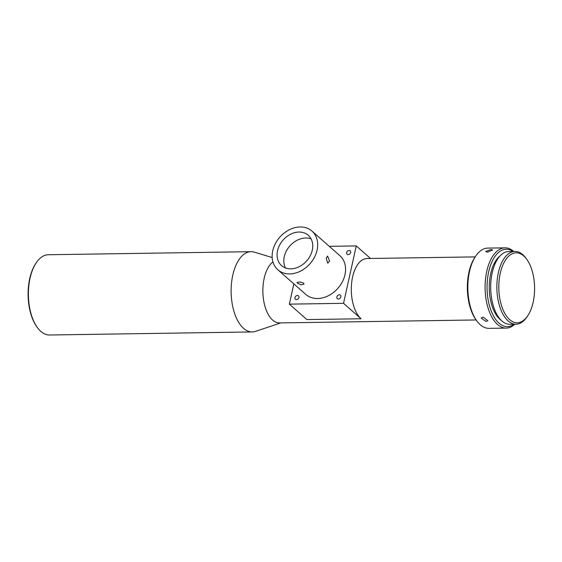 <?xml version="1.0" encoding="UTF-8"?>
<svg xmlns="http://www.w3.org/2000/svg" width="562" height="562" viewBox="0 0 562 562"><rect width="100%" height="100%" fill="white"/><g stroke="black" fill="none" stroke-linecap="round" stroke-linejoin="round"><path stroke-width="0.84" d="M336.863 296.919A2.29 1.784 -48.6 0 0 337.312 298.612A2.29 1.784 -48.6 0 0 339.322 298.731A2.29 1.784 -48.6 0 0 340.804 296.862A2.29 1.784 -48.6 0 0 340.347 295.169A2.29 1.784 -48.6 0 0 338.338 295.05A2.29 1.784 -48.6 0 0 336.863 296.919M317.08 250.111A25.803 20.106 -48.6 0 0 311.973 231.087A25.803 20.106 -48.6 0 0 289.353 229.746A25.803 20.106 -48.6 0 0 272.746 250.778A25.803 20.106 -48.6 0 0 277.853 269.802A25.803 20.106 -48.6 0 0 300.473 271.144A25.803 20.106 -48.6 0 0 317.08 250.111M329.55 261.098L327.632 256.033L326.178 258.127L327.737 263.199L329.55 261.098M311.973 231.087L339.87 255.675A25.803 20.106 131.4 0 1 344.977 274.692A25.803 20.106 131.4 0 1 328.37 295.731A25.803 20.106 131.4 0 1 305.749 294.39L277.853 269.802M350.632 252.507A2.29 1.784 131.4 0 1 349.157 254.375A2.29 1.784 131.4 0 1 347.147 254.256A2.29 1.784 131.4 0 1 346.691 252.57A2.29 1.784 131.4 0 1 348.166 250.694A2.29 1.784 131.4 0 1 350.182 250.814A2.29 1.784 131.4 0 1 350.632 252.507M298.928 297.495A2.29 1.784 131.4 0 1 297.446 299.363A2.29 1.784 131.4 0 1 295.436 299.244A2.29 1.784 131.4 0 1 294.987 297.551A2.29 1.784 131.4 0 1 296.462 295.682A2.29 1.784 131.4 0 1 298.471 295.802A2.29 1.784 131.4 0 1 298.928 297.495M297.46 283.248L301.225 284.843L304.021 284.042L303.62 283.15L299.764 281.969L297.024 282.489L297.46 283.248M476.14 319.954L279.469 322.925A31.535 16.129 -90.9 0 1 272.633 320.094A31.535 16.129 -90.9 0 1 264.168 278.33A31.535 16.129 -90.9 0 1 272.935 261.92M475.185 256.897L366.951 258.527A31.535 16.129 89.1 0 0 352.599 276.996A31.535 16.129 89.1 0 0 361.064 318.759L306.873 319.574L289.353 304.14L343.544 303.318L356.266 245.924L329.269 246.332M290.835 268.84A20.211 15.75 131.4 0 1 281.548 265.608A20.211 15.75 131.4 0 1 279.602 245.116A20.211 15.75 131.4 0 1 298.991 232.05A20.211 15.75 131.4 0 1 308.278 235.281A20.211 15.75 131.4 0 1 310.224 255.773A20.211 15.75 131.4 0 1 290.835 268.84M285.475 267.948A20.211 15.75 131.4 0 1 287.814 248.573A20.211 15.75 131.4 0 1 305.728 237.993A20.211 15.75 131.4 0 1 311.088 238.878M280.775 322.911L255.548 331.369A40.134 20.527 -90.9 0 1 252.254 331.938A40.134 20.527 -90.9 0 1 243.55 328.334A40.134 20.527 -90.9 0 1 232.78 275.183A40.134 20.527 -90.9 0 1 251.045 251.678A40.134 20.527 -90.9 0 1 254.354 252.148L272.184 257.537M476.646 320.67L475.831 319.532A38.701 19.789 -90.9 0 1 468.947 272.219A38.701 19.789 -90.9 0 1 474.89 257.333L475.67 256.167A40.134 20.527 89.1 0 0 469.502 271.608A40.134 20.527 89.1 0 0 476.646 320.67A40.134 20.527 89.1 0 0 488.975 328.363L506.222 328.103A40.134 20.527 89.1 0 0 514.799 324.246M513.703 251.439A40.134 20.527 89.1 0 0 505.006 247.842L487.767 248.102A40.134 20.527 89.1 0 0 475.67 256.167M252.254 331.938L49.526 335.001A40.134 20.527 -90.9 0 1 40.822 331.397A40.134 20.527 -90.9 0 1 37.197 327.309A40.134 20.527 -90.9 0 1 30.053 278.246A40.134 20.527 -90.9 0 1 36.221 262.805A40.134 20.527 -90.9 0 1 48.318 254.741L251.045 251.678M487.479 252.148L492.656 250.006L490.865 249.549L485.638 251.481L487.479 252.148M505.006 247.842A40.134 20.527 89.1 0 0 486.748 271.348A40.134 20.527 89.1 0 0 506.222 328.103M37.197 327.309L36.706 326.627A39.277 20.084 -90.9 0 1 35.757 263.508L36.221 262.805M513.008 251.446A38.701 19.789 89.1 0 0 488.652 271.917A38.701 19.789 89.1 0 0 492.642 314.291A38.701 19.789 89.1 0 0 514.104 324.26M483.088 317.031L481.184 318.022L485.997 321.513L487.837 320.684L483.088 317.031M501.023 320.157A34.401 17.591 -90.9 0 1 490.675 273.701A34.401 17.591 -90.9 0 1 500.054 255.942M526.917 259.539L526.102 258.401A36.411 18.616 89.1 0 0 514.918 251.418A36.411 18.616 89.1 0 0 498.353 272.739A36.411 18.616 89.1 0 0 516.014 324.225A36.411 18.616 89.1 0 0 526.987 316.912L527.767 315.746A34.977 17.886 89.1 0 0 533.141 302.293A34.977 17.886 89.1 0 0 526.917 259.539A34.977 17.886 89.1 0 0 500.257 273.315A34.977 17.886 89.1 0 0 505.807 315.078A34.977 17.886 89.1 0 0 527.767 315.746M516.014 324.225L509.86 324.323A36.411 18.616 -90.9 0 1 492.193 272.83A36.411 18.616 -90.9 0 1 508.758 251.516L514.918 251.418M293.842 283.887L289.353 304.14M343.544 303.318L361.064 318.759M370.513 258.478L356.266 245.924"/></g></svg>
